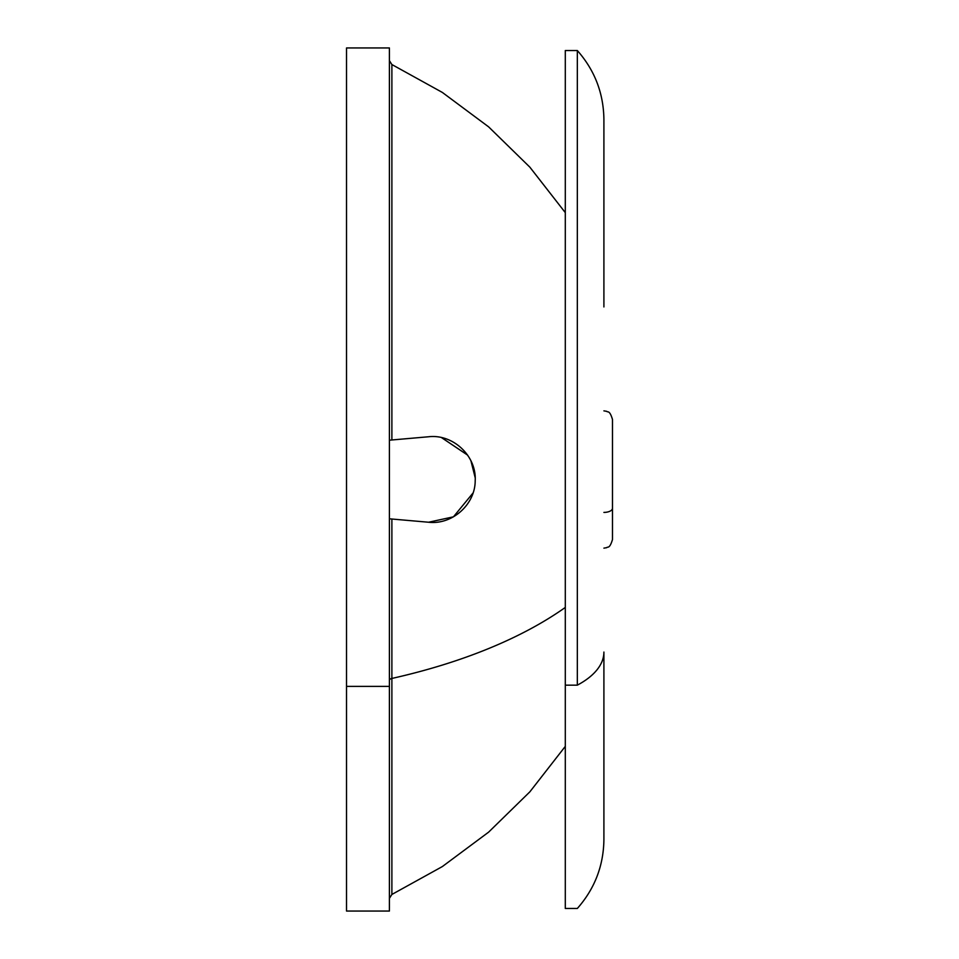 <?xml version="1.0" encoding="UTF-8"?>
<svg xmlns="http://www.w3.org/2000/svg" width="959" height="959" viewBox="0 0 959 959"><rect width="100%" height="100%" fill="white"/><g stroke="black" fill="none" stroke-linecap="round" stroke-linejoin="round"><path stroke-width="1.44" d="M346.523 94.953L346.523 686.392L389.402 686.392L389.414 50.527M389.414 908.473L389.414 680.303A4.292 2.062 180 0 1 391.883 678.445A428.973 205.658 0 0 0 565.295 607.443A428.973 205.658 180 0 1 391.883 678.445L391.883 894.459L391.883 678.445A4.292 2.062 0 0 0 389.414 680.303L389.414 518.807L428.577 522.235L391.883 519.023L391.883 678.445L391.883 519.023L428.577 522.235L389.402 518.807L389.414 440.193L428.577 436.765C453.08 433.84 476.659 455.957 475.196 480.699C475.22 504.59 452.192 525.005 428.577 522.235C452.192 525.005 475.22 504.59 475.196 480.699C476.659 455.957 453.08 433.84 428.577 436.765L389.402 440.193L389.414 60.657L391.883 64.541L391.883 439.977L428.829 436.741L391.883 439.977L391.883 64.541L442.351 92.436L488.611 126.852L529.847 167.154L565.295 212.622M603.906 410.86L606.687 411.327C607.622 412.682 609.516 409.541 612.477 419.443L612.477 508.294A8.583 4.112 180 0 1 603.906 512.406A8.583 4.112 0 0 0 612.477 508.294L612.477 539.557C609.516 549.459 607.622 546.318 606.687 547.673L603.906 548.14M603.906 652.06L603.906 839.437C603.583 865.737 594.724 888.753 577.33 908.473L565.295 908.473L565.295 685.158L577.33 685.158L565.295 685.158L565.295 50.527L577.33 50.527L577.33 685.158A102.949 49.365 0 0 0 603.906 652.06A102.949 49.365 180 0 1 577.33 685.158L577.33 50.527C594.724 70.247 603.583 93.263 603.906 119.563L603.906 306.94M612.477 508.294L612.477 445.18M565.295 62.814L565.295 685.158M346.523 911.05L346.523 47.95L389.402 47.95L389.402 911.05L346.523 911.05M389.402 686.392L346.523 686.392M565.295 746.378L529.847 791.846L488.611 832.148L442.351 866.564L391.883 894.459L389.414 898.343L389.414 680.303M441.512 437.604L467.62 455.129M470.941 460.847L475.173 477.642M473.027 492.998L453.439 516.829L428.577 522.235L453.439 516.829L473.027 492.998M475.173 477.678L470.989 460.943M467.56 455.046L441.536 437.604"/></g></svg>
